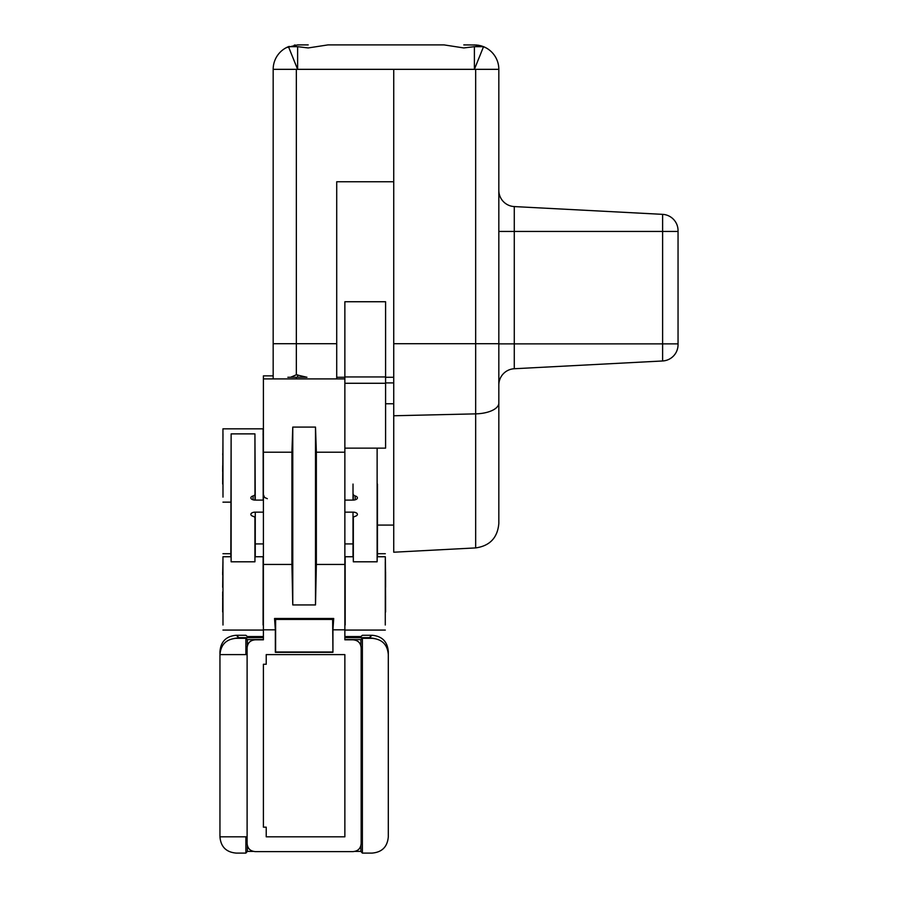 <?xml version="1.0" encoding="UTF-8"?>
<svg xmlns="http://www.w3.org/2000/svg" width="898" height="898" viewBox="0 0 898 898"><rect width="100%" height="100%" fill="white"/><g stroke="black" fill="none" stroke-linecap="round" stroke-linejoin="round"><path stroke-width="1.35" d="M222.985 625.019L222.94 556.749L231.089 556.749L231.134 561.8L231.134 433.88L230.82 556.749M222.985 497.11L222.94 428.829L263.125 428.84L263.193 500.096M254.931 494.293A3.749 1.897 0 0 1 253.056 495.943A4.389 2.223 0 0 0 250.856 497.885A4.389 2.223 0 0 0 255.257 500.096L254.931 433.88L254.987 500.085M263.406 512.141L255.257 512.141A4.389 2.223 0 0 0 250.856 514.374A4.389 2.223 0 0 0 253.056 516.294A3.749 1.897 0 0 1 254.931 517.933L254.931 561.8L254.976 556.749L263.125 556.749L263.08 625.019M345.18 625.019L345.135 556.749L353.284 556.749L353.329 561.8L353.329 517.933A3.749 1.897 0 0 1 355.204 516.294A4.389 2.223 0 0 0 357.404 514.374A4.389 2.223 0 0 0 353.015 512.141L344.866 512.141M385.276 558.511L385.59 574.855L385.321 556.749L377.171 556.749L377.126 561.8L377.126 448.136M353.273 500.085L353.329 494.293A3.749 1.897 0 0 0 355.204 495.943A4.389 2.223 0 0 1 357.404 497.885A4.389 2.223 0 0 1 353.015 500.096L344.866 500.096M255.257 500.096L263.406 500.096M263.406 543.919L255.257 543.919L255.257 549.554L254.931 517.933L255.257 549.542A4.075 2.065 0 0 0 255.257 549.531A4.075 2.065 0 0 1 255.257 549.554L255.257 556.749M255.257 512.141L255.257 543.919A4.075 2.065 0 0 0 255.2 543.919M353.071 543.919A4.075 2.065 0 0 0 353.015 543.919L344.866 543.919M353.015 512.141L353.015 549.554A4.075 2.065 180 0 1 353.015 549.542A4.075 2.065 180 0 1 353.015 549.531L353.015 556.749M345.18 561.8L344.866 574.855M385.276 561.8L385.276 625.019M385.556 591.816L385.59 611.965M385.59 599.516L385.5 581.354M385.489 583.015L385.545 593.41M385.59 574.855L385.59 587.303M377.452 484.056L377.452 556.749M353.015 484.056L353.015 500.096M222.985 433.88L222.67 484.056M263.406 446.935L263.08 433.88M263.406 471.596L263.294 455.095L263.395 471.529M263.294 455.095L263.305 453.434M222.67 471.529L222.726 465.579M222.76 453.434L222.771 455.095M263.406 574.855L263.08 561.8M263.406 599.516L263.305 581.354M263.294 583.015L263.35 593.41M222.726 593.41L222.67 611.965M222.76 581.354L222.771 583.015M222.985 561.8L222.67 587.303M344.866 599.516L344.955 581.354M344.967 583.015L344.911 593.41M222.682 573.575L222.985 558.511M222.682 597.866L222.67 599.516M222.67 596.339L222.704 591.816M222.67 572.262L222.67 574.855M222.951 502.15L230.82 502.15M263.125 428.829L222.951 428.84M263.406 459.529L263.35 465.725M344.877 597.844L344.899 591.905M385.59 596.339L385.579 597.866M385.59 572.262L385.579 573.575M263.383 597.877L263.361 591.715M247.107 836.813L219.954 836.813C220.785 846.803 226.206 852.236 236.241 853.1L245.884 853.1L245.884 836.813M247.107 654.597L219.954 654.597L219.954 836.813M247.377 845.568L247.377 851.394L245.884 853.1M344.866 636.559L360.884 636.559L362.377 635.279L372.019 635.279C382.009 636.11 387.442 641.531 388.306 651.566L388.306 836.813C387.442 846.848 382.009 852.269 372.019 853.1L362.377 853.1L360.884 851.394L354.901 851.394M253.359 851.394L247.377 851.394M360.884 851.394L360.884 845.568M247.377 645.853L247.377 639.589L245.884 638.31L236.241 638.31C226.251 639.14 220.818 644.562 219.954 654.597L219.954 651.566C220.785 641.576 226.206 636.154 236.241 635.279L245.884 635.279L247.377 636.559L263.406 636.559M263.406 639.589L247.377 639.589M360.884 645.853L360.884 639.589L344.866 639.589M245.884 654.597L245.884 638.31M362.377 853.1L362.377 638.31L360.884 639.589M388.306 654.597C387.487 644.607 382.054 639.185 372.019 638.31L362.377 638.31M263.406 827.17L266.223 827.17L263.406 827.17L263.406 664.251L266.223 664.251L263.406 664.251L263.406 827.17M332.934 629.812L333.708 618.464L274.552 618.464L275.338 629.812L263.406 629.812L263.406 639.814L255.257 639.814C250.25 640.24 247.534 642.957 247.107 647.952L247.107 843.469C247.534 848.464 250.25 851.181 255.257 851.607L353.015 851.607C358.01 851.181 360.727 848.464 361.153 843.469L361.153 647.952C360.727 642.957 358.01 640.24 353.015 639.814L344.866 639.814L344.866 629.812L332.934 629.812L332.934 652.318L332.642 619.418L275.619 619.418L275.619 651.993L332.642 651.993M275.338 629.812L275.338 652.318L332.934 652.318M266.223 664.251L266.223 654.608L344.866 654.608L344.866 836.824L266.223 836.813L266.223 827.17M344.866 629.812L344.866 301.739L385.59 301.739L385.59 448.136L344.866 448.136M344.866 564.449L316.354 564.449L315.501 604.938L292.77 604.938L291.917 564.449L263.406 564.449L263.406 629.812M333.708 618.464L332.642 619.418M274.552 618.464L275.619 619.418M273.172 375.869L263.406 375.869L263.406 564.449M263.406 452.21L291.917 452.21L291.917 564.449M292.77 604.938L292.77 427.089L291.917 452.21M344.866 452.21L316.354 452.21L315.501 427.089L315.501 604.938M316.354 452.21L316.354 564.449M291.266 377.272L306.97 377.272L296.34 374.78L290.593 377.272L287.843 377.272M296.34 374.78L296.34 343.698L273.172 343.698L273.172 378.9L273.172 69.337L297.62 69.337L297.62 46.674L288.46 46.674A24.437 24.437 0 0 0 273.172 69.337A24.437 24.437 0 0 1 288.46 46.674L285.845 47.92M393.739 69.337L498.828 69.337L498.828 403.067A24.437 10.81 180 0 1 475.671 413.866L475.671 547.915L393.739 552.214L393.739 69.337L296.34 69.337L296.34 343.698L336.716 343.698L336.716 378.9M336.716 343.698L336.716 181.755L393.739 181.755M393.739 377.272L385.59 377.272M339.915 44.9L330.61 44.9M441.401 44.9L432.084 44.9M498.828 69.337A24.437 24.437 0 0 0 483.539 46.674L486.2 47.942M358.661 44.9L367.271 44.9M404.74 44.9L413.349 44.9M308.205 44.9L297.62 44.9L286.44 47.605M288.337 46.73L287.27 47.19M285.923 47.875L289.212 46.393M294.297 45.125L295.24 45.012M498.828 343.698L475.671 343.698L475.671 69.337L474.391 69.337L474.391 46.674L463.795 47.942L444.061 44.9L327.95 44.9L308.205 47.942L297.62 46.674M463.795 44.9L476.771 45.012M477.702 45.125L480.935 45.787M481.171 45.854L483.539 46.674L474.391 46.674M485.56 47.605L484.729 47.19M483.674 46.73L474.391 44.9M393.739 382.907L385.59 382.907M475.671 547.915C489.837 545.905 497.548 537.767 498.828 523.512L498.828 384.625M498.828 385.018A16.287 16.287 0 0 1 514.273 368.741L662.612 360.974L514.273 368.741A16.287 16.287 0 0 0 498.828 385.018M498.828 190.309A16.287 16.287 0 0 0 514.273 206.574L662.612 214.353L662.612 360.974A16.287 16.287 0 0 0 678.046 344.697A16.287 16.287 0 0 1 662.612 360.974M498.828 343.867L678.046 343.867L678.046 231.448L678.046 344.697M498.828 231.448L514.273 231.448L514.273 206.574L662.612 214.353A16.287 16.287 0 0 1 678.046 230.618L678.046 231.448L514.273 231.448L514.273 368.741M344.866 377.272L336.716 377.272M374.376 638.478L369.246 637.659L344.866 637.659M263.406 637.659L239.014 637.659L233.895 638.478M377.126 561.8L353.329 561.8M231.134 433.88L254.931 433.88M254.931 561.8L231.134 561.8M355.181 499.804L355.204 495.943M253.056 495.943L253.079 499.804M292.77 427.089L315.501 427.089M296.34 378.9L296.34 377.272M474.391 69.337L483.539 46.674M297.62 69.337L288.46 46.674M385.59 403.763L393.739 403.763M393.739 343.698L475.671 343.698L475.671 413.866L393.739 415.763M678.046 230.618A16.287 16.287 0 0 0 662.612 214.353M385.59 383.278L344.866 383.278M385.59 376.947L344.866 376.947M297.62 377.272L297.62 374.87M236.241 635.279L239.014 637.659M369.246 637.659L372.019 635.279M385.321 630.07L345.135 630.07M222.94 630.07L263.125 630.07M222.951 553.718L230.82 553.718M385.321 553.718L377.452 553.718M344.866 378.9L263.406 378.9M267.335 498.693L264.562 497.47L263.406 494.618M377.452 525.083L393.739 525.083"/></g></svg>
